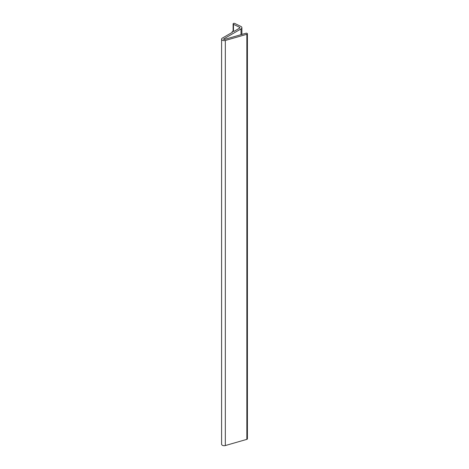 <?xml version="1.0" encoding="UTF-8"?>
<svg xmlns="http://www.w3.org/2000/svg" width="469" height="469" viewBox="0 0 469 469"><rect width="100%" height="100%" fill="white"/><g stroke="black" fill="none" stroke-linecap="round" stroke-linejoin="round"><path stroke-width="0.7" d="M239.553 27.272A0.991 0.575 180 0 1 239.905 27.712A0.991 0.575 180 0 1 239.612 28.117L233.861 31.441A0.991 0.575 0 0 0 232.782 31.317A0.991 0.575 0 0 0 232.167 31.845A0.991 0.575 0 0 0 232.46 32.25L222.306 38.112A2.58 1.489 0 0 0 221.597 39.138A2.58 1.489 0 0 0 225.331 40.469L246.852 34.278A0.991 0.575 0 0 0 247.403 33.768A0.991 0.575 0 0 0 245.967 33.252L224.446 39.443A0.598 0.346 180 0 1 223.748 38.898L241.019 28.926A2.978 1.718 0 0 0 241.893 27.712A2.978 1.718 0 0 0 240.826 26.393L234.746 23.45A0.991 0.575 0 0 0 233.691 23.368A0.991 0.575 0 0 0 233.116 23.89A0.991 0.575 0 0 0 233.468 24.329L239.553 27.272L239.553 28.152M223.748 39.373L223.748 38.898M221.597 39.138L221.597 444.219A2.58 1.489 0 0 0 225.331 445.55L246.852 439.359A0.991 0.575 0 0 0 247.403 438.849L247.403 33.768M233.468 31.3L233.468 24.329M241.019 34.677L241.019 28.926M246.852 439.359L246.852 34.278M225.331 445.55L225.331 40.469M233.116 31.271L233.116 23.89M241.893 34.425L241.893 27.712M232.167 32.42L232.167 31.845"/></g></svg>
